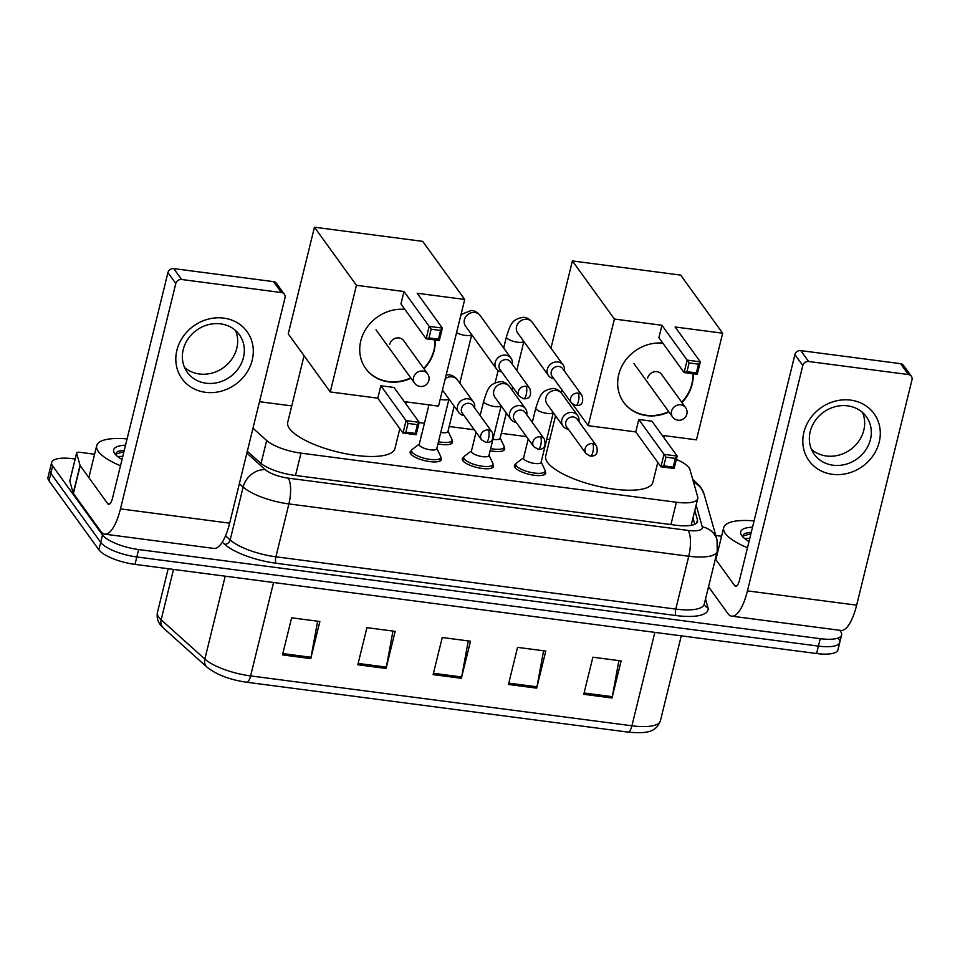 <?xml version="1.0" encoding="UTF-8"?>
<svg xmlns="http://www.w3.org/2000/svg" width="960" height="960" viewBox="0 0 960 960"><rect width="100%" height="100%" fill="white"/><g stroke="black" fill="none" stroke-linecap="round" stroke-linejoin="round"><path stroke-width="1.44" d="M545.064 471.384A16.056 4.932 -166.2 0 1 545.1 471.432A16.056 4.932 -166.2 0 1 545.64 473.292A16.056 4.932 -166.2 0 1 531.576 474.84A16.056 4.932 -166.2 0 1 514.98 467.484A16.056 4.932 -166.2 0 1 514.452 465.624A16.056 4.932 -166.2 0 1 515.832 464.196M492.912 464.556A16.056 4.932 -166.2 0 1 492.948 464.604A16.056 4.932 -166.2 0 1 493.476 466.464A16.056 4.932 -166.2 0 1 479.424 468.024A16.056 4.932 -166.2 0 1 462.828 460.668A16.056 4.932 -166.2 0 1 462.288 458.808A16.056 4.932 -166.2 0 1 463.68 457.38M440.76 457.74A16.056 4.932 -166.2 0 1 440.796 457.788A16.056 4.932 -166.2 0 1 441.324 459.648A16.056 4.932 -166.2 0 1 427.272 461.196A16.056 4.932 -166.2 0 1 410.664 453.84A16.056 4.932 -166.2 0 1 410.136 451.98A16.056 4.932 -166.2 0 1 411.528 450.552M451.92 440.52A16.056 4.932 -166.2 0 1 451.956 440.568A16.056 4.932 -166.2 0 1 452.484 442.428A16.056 4.932 -166.2 0 1 437.964 443.892M504.084 447.348A16.056 4.932 -166.2 0 1 504.12 447.396A16.056 4.932 -166.2 0 1 504.648 449.256A16.056 4.932 -166.2 0 1 490.116 450.708M252.984 428.208L266.664 440.508A30.108 9.252 13.8 0 0 300.984 453.144L676.392 502.248A30.108 9.252 13.8 0 0 697.752 498.528A30.108 9.252 13.8 0 0 697.692 496.884L689.964 469.56A30.108 9.252 13.8 0 0 689.028 467.724A30.108 9.252 13.8 0 0 676.356 459.432M549.696 439.644L546.756 439.26M526.476 436.608L501.324 433.32M474.324 429.78L449.172 426.492M424.428 423.264L419.172 422.568M291.744 405.9L259.5 401.688M473.52 442.56A16.056 4.932 -166.2 0 1 473.46 441.588A16.056 4.932 -166.2 0 1 473.964 440.76M421.356 435.744A16.056 4.932 -166.2 0 1 421.308 434.772A16.056 4.932 -166.2 0 1 421.8 433.932M839.724 630.288L840.6 631.488A30.108 9.252 -166.2 0 1 841.596 634.98A30.108 9.252 -166.2 0 1 820.236 638.688L138.636 549.54A30.108 9.252 -166.2 0 1 102.528 534.96L52.644 465.96A30.108 9.252 -166.2 0 1 51.648 462.468A30.108 9.252 -166.2 0 1 73.008 458.76L75.144 459.036M841.596 634.98L839.772 642.396A30.108 9.252 -166.2 0 1 818.412 646.104L136.824 556.968A30.108 9.252 -166.2 0 1 100.704 542.376L50.82 473.376A30.108 9.252 -166.2 0 1 49.824 469.896A30.108 9.252 -166.2 0 0 50.82 473.376L100.704 542.376A30.108 9.252 -166.2 0 0 136.824 556.968L818.412 646.104A30.108 9.252 -166.2 0 0 839.772 642.396A30.108 9.252 -166.2 0 0 838.776 638.904M247.32 451.248L260.028 462.672A30.108 9.252 13.8 0 0 294.36 475.308L676.152 525.24A30.108 9.252 13.8 0 0 697.512 521.532A30.108 9.252 13.8 0 0 697.452 519.876L694.8 510.516M692.988 517.932L694.776 524.28M839.772 642.396L837.948 649.812A30.108 9.252 -166.2 0 1 816.588 653.532L135 564.384A30.108 9.252 -166.2 0 1 98.88 549.792L48.996 480.804A30.108 9.252 -166.2 0 1 48 477.312L51.648 462.468M282.504 654.912L291.612 617.808L319.86 621.504L310.752 658.608L282.504 654.912M508.452 684.456L517.56 647.364L545.796 651.06L536.688 688.152L508.452 684.456M583.764 694.308L592.872 657.216L621.12 660.912L612 698.004L583.764 694.308M357.816 664.764L366.936 627.66L395.172 631.356L386.064 668.448L357.816 664.764M433.128 674.616L442.248 637.512L470.484 641.208L461.376 678.3L433.128 674.616M468.264 640.92L461.664 676.968A8.028 2.604 97.5 0 1 461.376 678.3M392.952 631.068L386.34 667.116A8.028 2.604 97.5 0 1 386.064 668.448M618.888 660.612L612.288 696.672A8.028 2.604 97.5 0 1 612 698.004M543.576 650.772L536.976 686.82A8.028 2.604 97.5 0 1 536.688 688.152M317.628 621.216L311.028 657.276A8.028 2.604 97.5 0 1 310.752 658.608M747.48 547.752A50.172 15.42 -166.2 0 1 725.34 533.496A50.172 15.42 -166.2 0 1 723.684 527.676A50.172 15.42 -166.2 0 1 754.08 520.908M749.028 541.488A32.712 10.056 -166.2 0 1 741.72 535.632A32.712 10.056 -166.2 0 1 741.576 535.416A32.712 10.056 -166.2 0 1 752.532 527.184M744.564 538.5L749.796 538.356M751.308 532.2L744.492 533.472L742.98 535.488L743.052 537.156M751.284 532.272L747.096 532.644M750.924 533.748L742.896 536.052M850.656 400.116A40.14 35.916 -35.9 0 1 879.204 442.14A40.14 35.916 -35.9 0 1 832.428 474.312A40.14 35.916 -35.9 0 1 803.892 432.288A40.14 35.916 -35.9 0 1 850.656 400.116M833.04 465.216A32.112 28.74 144.1 0 0 865.608 450.192A32.112 28.74 144.1 0 0 866.352 416.724A32.112 28.74 144.1 0 0 847.62 405.852A32.112 28.74 144.1 0 0 815.052 420.876A32.112 28.74 144.1 0 0 814.308 454.344A32.112 28.74 144.1 0 0 833.04 465.216M862.512 412.488A32.112 28.74 -35.9 0 1 857.04 443.496A32.112 28.74 -35.9 0 1 826.38 455.988A32.112 28.74 -35.9 0 1 811.488 449.364M715.776 535.488L721.584 536.244M708.528 586.764L727.824 613.452A40.14 13.008 -82.5 0 0 731.736 616.164A40.14 13.008 -82.5 0 0 747.444 590.88L802.8 365.52L794.916 354.624L739.56 579.984A10.032 3.252 97.5 0 1 735.636 586.308A10.032 3.252 97.5 0 1 734.664 585.624L715.368 558.948M731.736 616.164L840.936 630.444A40.14 13.008 -82.5 0 0 856.644 605.16L912 379.8A5.016 4.488 144.1 0 0 908.436 374.556L900.552 363.66A5.016 4.488 -35.9 0 1 903.48 365.352L911.364 376.248M794.916 354.624A5.016 4.488 -35.9 0 1 800.76 350.604L808.644 361.5L908.436 374.556M808.644 361.5A5.016 4.488 144.1 0 0 802.8 365.52M800.76 350.604L900.552 363.66M657.78 462.384L652.884 482.304A55.2 16.968 -166.2 0 1 604.56 487.644A55.2 16.968 -166.2 0 1 547.512 462.372A55.2 16.968 -166.2 0 1 545.688 455.976L555.552 415.788M668.94 411.96A39.144 35.016 -35.9 0 1 646.548 415.62A39.144 35.016 -35.9 0 1 623.724 402.384A39.144 35.016 -35.9 0 1 624.18 362.232A39.144 35.016 -35.9 0 1 662.82 343.116M661.944 325.26L687.144 360.12L700.332 361.848L675.12 326.988L722.664 333.204L680.664 275.1L572.4 260.94L614.4 319.044L661.944 325.26L658.896 337.692L684.096 372.552L687.144 360.12L689.1 362.952L698.52 364.176L700.332 361.848L697.272 374.268L684.096 372.552L686.964 371.664L696.372 372.9L697.272 374.268M693.156 373.728A39.144 35.016 -35.9 0 1 681.972 402.576M614.4 319.044L588.204 425.688L635.748 431.916L638.796 419.484L651.984 421.212L677.184 456.072L674.136 468.492L660.948 466.776L635.748 431.916M662.22 435.372L696.468 439.848L722.664 333.204M572.4 260.94L550.968 348.168M572.796 404.376L588.204 425.688M698.52 364.176L696.372 372.9M689.1 362.952L686.964 371.664M674.136 468.492L673.224 467.124L663.816 465.888L660.948 466.776L664.008 454.344L638.796 419.484M663.816 465.888L665.952 457.176L664.008 454.344L677.184 456.072L675.372 458.4L665.952 457.176M673.224 467.124L675.372 458.4M692.916 373.704A39.144 35.016 -35.9 0 1 691.884 383.88A39.144 35.016 -35.9 0 1 681.708 402.204M662.184 375.204A8.028 7.188 144.1 0 0 661.68 374.376A8.028 7.188 144.1 0 0 653.88 371.88A8.028 7.188 144.1 0 0 647.64 378.096M668.676 411.6A39.144 35.016 -35.9 0 1 623.592 402.192M399.828 428.652L394.932 448.572A55.2 16.968 -166.2 0 1 346.608 453.912A55.2 16.968 -166.2 0 1 289.56 428.64A55.2 16.968 -166.2 0 1 287.736 422.244L304.068 355.74M410.988 378.216A39.144 35.016 -35.9 0 1 388.596 381.876A39.144 35.016 -35.9 0 1 365.772 368.64A39.144 35.016 -35.9 0 1 366.24 328.5A39.144 35.016 -35.9 0 1 404.868 309.372M403.992 291.528L429.192 326.388L442.38 328.104L417.168 293.244L464.712 299.46L422.712 241.368L314.448 227.208L356.448 285.3L403.992 291.528L400.944 303.948L426.144 338.808L429.192 326.388L431.148 329.208L440.568 330.444L442.38 328.104L439.32 340.536L426.144 338.808L429.012 337.932L438.42 339.156L439.32 340.536M435.204 339.996A39.144 35.016 -35.9 0 1 424.02 368.832M356.448 285.3L330.252 391.956L377.796 398.172L380.844 385.752L394.032 387.468L419.232 422.328L416.184 434.76L402.996 433.032L377.796 398.172M404.268 401.64L438.516 406.116L464.712 299.46M314.448 227.208L288.252 333.852L330.252 391.956M440.568 330.444L438.42 339.156M431.148 329.208L429.012 337.932M416.184 434.76L415.284 433.38L405.864 432.156L402.996 433.032L406.056 420.612L380.844 385.752M405.864 432.156L408.012 423.432L406.056 420.612L419.232 422.328L417.42 424.668L408.012 423.432M415.284 433.38L417.42 424.668M434.964 339.96A39.144 35.016 -35.9 0 1 433.944 350.148A39.144 35.016 -35.9 0 1 423.756 368.472M404.232 341.472A8.028 7.188 144.1 0 0 403.728 340.644A8.028 7.188 144.1 0 0 395.928 338.136A8.028 7.188 144.1 0 0 389.688 344.364M410.736 377.856A39.144 35.016 -35.9 0 1 365.64 368.46M564.396 371.016A9.036 8.076 144.1 0 0 563.148 365.016A9.036 8.076 144.1 0 0 557.88 361.956A9.036 8.076 144.1 0 0 547.356 369.192A9.036 8.076 144.1 0 0 548.508 375.6A9.036 8.076 144.1 0 0 553.776 378.648A9.036 8.076 144.1 0 0 553.824 378.66M578.16 393.108A6.528 5.832 144.1 0 1 581.964 395.316L562.692 368.664A6.528 5.832 144.1 0 0 558.888 366.456A6.528 5.832 144.1 0 0 551.292 371.676A6.528 5.832 144.1 0 0 552.12 376.308L571.392 402.96L575.832 405.6A6.528 2.112 97.5 0 0 578.388 401.496A6.528 2.112 -82.5 0 0 578.16 393.108A6.528 5.832 144.1 0 0 571.548 396.156A6.528 5.832 144.1 0 0 571.392 402.96M506.316 413.004L500.1 438.3A9.036 2.772 -166.2 0 1 492.924 439.308M500.184 437.976L503.952 445.968A15.048 4.632 -166.2 0 1 504.12 447.156A15.048 4.632 -166.2 0 1 490.644 448.56M512.232 364.188A9.036 8.076 144.1 0 0 510.996 358.188A9.036 8.076 144.1 0 0 505.728 355.14A9.036 8.076 144.1 0 0 495.204 362.376A9.036 8.076 144.1 0 0 496.356 368.772A9.036 8.076 144.1 0 0 501.624 371.832A9.036 8.076 144.1 0 0 501.66 371.832M526.008 386.292A6.528 5.832 144.1 0 1 529.812 388.488L510.54 361.836A6.528 5.832 144.1 0 0 506.736 359.628A6.528 5.832 144.1 0 0 499.128 364.86A6.528 5.832 144.1 0 0 499.968 369.48L519.24 396.132L523.68 398.784A6.528 2.112 97.5 0 0 526.224 394.68A6.528 2.112 -82.5 0 0 526.008 386.292A6.528 5.832 144.1 0 0 519.384 389.34A6.528 5.832 144.1 0 0 519.24 396.132M454.164 406.188L447.948 431.484A9.036 2.772 -166.2 0 1 440.76 432.48M448.032 431.148L451.8 439.14A15.048 4.632 -166.2 0 1 451.968 440.34A15.048 4.632 -166.2 0 1 438.492 441.732M553.296 412.668L541.092 462.336A9.036 2.772 -166.2 0 1 533.184 463.212A9.036 2.772 -166.2 0 1 523.848 459.072A9.036 2.772 -166.2 0 1 523.548 458.028L528.216 439.02M578.904 421.536A9.036 8.076 144.1 0 0 577.656 415.536A9.036 8.076 144.1 0 0 568.872 412.716A9.036 8.076 144.1 0 0 561.864 419.712A9.036 8.076 144.1 0 0 563.016 426.12A9.036 8.076 144.1 0 0 568.32 429.18M541.176 462.012L544.944 470.004A15.048 4.632 -166.2 0 1 545.112 471.192A15.048 4.632 -166.2 0 1 531.936 472.644A15.048 4.632 -166.2 0 1 516.372 465.756A15.048 4.632 -166.2 0 1 515.88 464.016A15.048 4.632 -166.2 0 1 516.576 463.032L523.632 457.704M592.668 443.628A6.528 5.832 144.1 0 1 596.472 445.836L577.2 419.184A6.528 5.832 144.1 0 0 573.396 416.976A6.528 5.832 144.1 0 0 565.788 422.208A6.528 5.832 144.1 0 0 566.628 426.828L585.9 453.48L590.34 456.132A6.528 2.112 97.5 0 0 592.884 452.016A6.528 2.112 -82.5 0 0 592.668 443.628A6.528 5.832 144.1 0 0 586.044 446.676A6.528 5.832 144.1 0 0 585.9 453.48M501.132 405.84L488.94 455.52A9.036 2.772 -166.2 0 1 481.032 456.396A9.036 2.772 -166.2 0 1 471.696 452.256A9.036 2.772 -166.2 0 1 471.396 451.212L476.064 432.192M526.74 414.708A9.036 8.076 144.1 0 0 525.504 408.708A9.036 8.076 144.1 0 0 516.72 405.9A9.036 8.076 144.1 0 0 509.712 412.896A9.036 8.076 144.1 0 0 510.864 419.292A9.036 8.076 144.1 0 0 516.168 422.352M489.012 455.184L492.792 463.176A15.048 4.632 -166.2 0 1 492.96 464.376A15.048 4.632 -166.2 0 1 479.784 465.828A15.048 4.632 -166.2 0 1 464.22 458.94A15.048 4.632 -166.2 0 1 463.728 457.188A15.048 4.632 -166.2 0 1 464.424 456.216L471.48 450.876M540.504 436.812A6.528 5.832 144.1 0 1 544.32 439.02L525.048 412.356A6.528 5.832 144.1 0 0 521.244 410.16A6.528 5.832 144.1 0 0 513.636 415.38A6.528 5.832 144.1 0 0 514.476 420L533.748 446.664L538.188 449.304A6.528 2.112 97.5 0 0 540.732 445.2A6.528 2.112 -82.5 0 0 540.504 436.812A6.528 5.832 144.1 0 0 533.892 439.86A6.528 5.832 144.1 0 0 533.748 446.664M448.98 399.024L436.776 448.692A9.036 2.772 -166.2 0 1 428.868 449.568A9.036 2.772 -166.2 0 1 419.532 445.428A9.036 2.772 -166.2 0 1 419.244 444.384L428.952 404.868M474.588 407.892A9.036 8.076 144.1 0 0 473.352 401.892A9.036 8.076 144.1 0 0 464.568 399.072A9.036 8.076 144.1 0 0 457.56 406.08A9.036 8.076 144.1 0 0 458.712 412.476A9.036 8.076 144.1 0 0 464.016 415.536M436.86 448.368L440.64 456.36A15.048 4.632 -166.2 0 1 440.808 457.548A15.048 4.632 -166.2 0 1 427.632 459.012A15.048 4.632 -166.2 0 1 412.068 452.112A15.048 4.632 -166.2 0 1 411.564 450.372A15.048 4.632 -166.2 0 1 412.272 449.388L419.316 444.06M488.352 429.984A6.528 5.832 144.1 0 1 492.156 432.192L472.884 405.54A6.528 5.832 144.1 0 0 469.08 403.332A6.528 5.832 144.1 0 0 461.484 408.564A6.528 5.832 144.1 0 0 462.312 413.184L481.584 439.836L486.024 442.488A6.528 2.112 97.5 0 0 488.58 438.372A6.528 2.112 -82.5 0 0 488.352 429.984A6.528 5.832 144.1 0 0 481.74 433.044A6.528 5.832 144.1 0 0 481.584 439.836M223.668 318.108A40.14 35.916 -35.9 0 1 252.216 360.132A40.14 35.916 -35.9 0 1 205.44 392.304A40.14 35.916 -35.9 0 1 176.892 350.28A40.14 35.916 -35.9 0 1 223.668 318.108M206.052 383.208A32.112 28.74 144.1 0 0 238.62 368.184A32.112 28.74 144.1 0 0 239.364 334.716A32.112 28.74 144.1 0 0 220.632 323.856A32.112 28.74 144.1 0 0 188.064 338.88A32.112 28.74 144.1 0 0 187.32 372.348A32.112 28.74 144.1 0 0 206.052 383.208M235.524 330.48A32.112 28.74 -35.9 0 1 230.052 361.488A32.112 28.74 -35.9 0 1 199.392 373.992A32.112 28.74 -35.9 0 1 184.5 367.368M80.064 465.348A5.016 1.548 13.8 0 0 80.22 465.66L73.392 493.476A5.016 1.548 -166.2 0 1 73.224 493.176L80.064 465.348L76.644 453.252A5.016 1.548 13.8 0 1 76.632 452.976A5.016 1.548 13.8 0 1 80.196 452.352L94.596 454.236M73.392 493.476L100.836 531.444A40.14 13.008 -82.5 0 0 104.748 534.156A40.14 13.008 -82.5 0 0 120.456 508.884L175.8 283.524L167.928 272.628L112.572 497.988A10.032 3.252 97.5 0 1 108.648 504.3A10.032 3.252 97.5 0 1 107.676 503.628L80.22 465.66M73.224 493.176L69.804 481.068A5.016 1.548 -166.2 0 1 69.804 480.804L76.632 452.976M104.748 534.156L213.948 548.436A40.14 13.008 -82.5 0 0 229.656 523.164L285.012 297.804A5.016 4.488 144.1 0 0 281.448 292.548L273.564 281.652A5.016 4.488 -35.9 0 1 276.492 283.356L284.364 294.252M167.928 272.628A5.016 4.488 -35.9 0 1 173.772 268.608L181.656 279.504L281.448 292.548M181.656 279.504A5.016 4.488 144.1 0 0 175.8 283.524M173.772 268.608L273.564 281.652M120.492 465.744A50.172 15.42 -166.2 0 1 98.352 451.488A50.172 15.42 -166.2 0 1 96.696 445.68A50.172 15.42 -166.2 0 1 127.08 438.912M122.028 459.48A32.712 10.056 -166.2 0 1 114.732 453.636A32.712 10.056 -166.2 0 1 114.588 453.408A32.712 10.056 -166.2 0 1 125.544 445.176M117.576 456.504L122.808 456.348M124.32 450.192L117.492 451.464L115.992 453.492L116.064 455.16M124.296 450.276L120.108 450.636M123.936 451.74L115.908 454.044M670.908 524.556L676.392 502.248M295.512 475.464L300.984 453.144M261.024 463.5L266.664 440.508M705.516 599.028L707.916 607.5A45.156 13.884 -166.2 0 1 675.96 615.54L276.096 563.244A45.156 13.884 -166.2 0 1 224.604 544.284L222.288 542.208M820.236 638.688L816.588 653.532M52.644 465.96L48.996 480.804M102.528 534.96L98.88 549.792M138.636 549.54L135 564.384M704.268 604.14L717.252 551.28A40.14 12.336 -166.2 0 1 688.764 556.236L675.78 609.096A40.14 12.336 13.8 0 0 704.268 604.14L704.244 604.32A5.016 4.704 164.2 0 0 707.916 607.5M246.864 453.12L265.32 469.692A20.076 6.168 13.8 0 0 288.204 478.128L688.068 530.424A20.076 6.504 97.5 0 1 688.764 556.236L288.9 503.928A40.14 12.336 -166.2 0 1 243.144 487.08L230.16 539.94A40.14 12.336 13.8 0 0 275.916 556.8L675.78 609.096A5.016 1.62 -82.5 0 0 675.96 615.54M265.32 469.692A20.076 16.56 -48.1 0 0 243.144 487.08L239.352 483.684M225.564 535.812L230.16 539.94A5.016 4.14 131.9 0 1 224.604 544.284M288.204 478.128A20.076 6.504 97.5 0 1 288.9 503.928L275.916 556.8A5.016 1.62 -82.5 0 0 276.096 563.244M688.068 530.424A20.076 6.168 13.8 0 0 702.276 526.848L696.132 505.116M702.276 526.848A20.076 18.816 -15.8 0 1 717.036 539.928L704.1 494.184A20.076 18.816 -15.8 0 0 693.6 482.4M696.696 522.972L697.452 519.876M246.528 682.2A10.032 3.252 -82.5 0 0 246.684 682.236A10.032 3.252 -82.5 0 0 250.608 675.912L631.92 725.784A10.032 3.252 97.5 0 1 627.984 732.108A10.032 3.252 97.5 0 1 627.84 732.072M654.864 632.376L631.92 725.784A40.14 12.336 13.8 0 0 660.396 720.828C655.968 731.76 648.276 733.908 627.984 732.108L246.684 682.236C229.812 679.788 216.564 674.748 206.952 667.104A10.032 8.28 -48.1 0 1 204.852 659.064A40.14 12.336 13.8 0 0 250.608 675.912L273.552 582.504M206.952 667.104L163.248 627.852A10.032 8.28 -48.1 0 1 161.136 619.812L204.852 659.064L225.204 576.18M163.248 627.852C158.34 623.628 156.396 618.528 157.416 612.564A40.14 12.336 13.8 0 0 161.136 619.812L173.508 569.424M433.464 673.284L461.664 676.968M508.776 683.136L536.976 686.82M584.088 692.988L612.288 696.672M358.14 663.432L386.34 667.116M282.828 653.58L311.028 657.276M747.444 590.88L856.644 605.16M734.664 585.624L736.752 585.9M680.868 404.808A8.028 7.188 -35.9 0 1 685.548 407.52A8.028 8.028 0 0 1 678 420.18A8.028 8.028 0 0 1 672.54 416.928A8.028 7.188 -35.9 0 1 671.508 411.24A8.028 7.188 -35.9 0 1 680.868 404.808M422.916 371.064A8.028 7.188 -35.9 0 1 427.596 373.776A8.028 8.028 0 0 1 420.048 386.448A8.028 8.028 0 0 1 414.588 383.184A8.028 7.188 -35.9 0 1 413.556 377.496A8.028 7.188 -35.9 0 1 422.916 371.064M523.812 341.436A9.036 2.772 -166.2 0 1 518.088 342.288A9.036 2.772 -166.2 0 1 506.724 337.848A9.036 2.772 -166.2 0 1 506.436 336.804C510.624 324.324 511.464 319.272 523.488 317.292C526.872 317.472 529.812 319.176 532.332 322.38A9.036 8.076 144.1 0 0 527.064 319.32A9.036 8.076 144.1 0 0 526.524 319.272A9.036 8.076 144.1 0 0 517.74 323.784A9.036 8.076 144.1 0 0 517.692 332.964L548.508 375.6M471.66 334.62A9.036 2.772 -166.2 0 1 465.936 335.472A9.036 2.772 -166.2 0 1 456.564 332.628M460.788 315.456L462.096 314.064L471.336 310.464C474.72 310.656 477.66 312.348 480.168 315.552A9.036 8.076 144.1 0 0 474.9 312.504A9.036 8.076 144.1 0 0 474.372 312.444A9.036 8.076 144.1 0 0 465.588 316.956A9.036 8.076 144.1 0 0 465.54 326.136L496.356 368.772M553.236 412.584A9.036 2.772 -166.2 0 1 547.512 413.436A9.036 2.772 -166.2 0 1 536.148 408.996A9.036 2.772 -166.2 0 1 535.848 407.952C540.036 395.472 540.876 390.42 552.912 388.44C556.284 388.62 559.236 390.324 561.744 393.528A9.036 8.076 144.1 0 0 555.936 390.42A9.036 8.076 144.1 0 0 545.952 397.716A9.036 8.076 144.1 0 0 547.104 404.112L563.016 426.12M501.084 405.768A9.036 2.772 -166.2 0 1 495.36 406.62A9.036 2.772 -166.2 0 1 483.996 402.18A9.036 2.772 -166.2 0 1 483.696 401.124C487.884 388.656 488.724 383.604 500.748 381.612C504.132 381.804 507.084 383.496 509.592 386.712A9.036 8.076 144.1 0 0 503.784 383.604A9.036 8.076 144.1 0 0 493.8 390.888A9.036 8.076 144.1 0 0 494.952 397.284L510.864 419.292M448.92 398.94A9.036 2.772 -166.2 0 1 443.196 399.792A9.036 2.772 -166.2 0 1 440.196 399.288M446.184 374.904L448.596 374.796C451.98 374.988 454.92 376.68 457.44 379.884A9.036 8.076 144.1 0 0 451.632 376.776A9.036 8.076 144.1 0 0 445.248 378.732M442.476 389.988A9.036 8.076 144.1 0 0 442.8 390.468L458.712 412.476M120.456 508.884L229.656 523.164M107.676 503.628L109.764 503.904M76.644 453.252L69.804 481.068M691.164 525.348L697.752 498.528M704.1 494.184L700.428 486.66L692.736 479.34M717.252 551.28L717.036 539.928M157.416 612.564L168.18 568.728M660.396 720.828L681.276 635.832M723.684 527.676L715.848 559.608M561.924 389.856L561.192 392.82M664.344 435.648L663.864 437.64M661.056 373.644L685.548 407.52M633.936 363.54L672.54 416.928M406.392 401.916L405.912 403.896M403.104 339.9L427.596 373.776M375.996 329.808L414.588 383.184M581.964 395.316C583.908 402.42 581.868 405.852 575.832 405.6M495.156 382.692L498.144 370.524M503.664 348.048L506.436 336.804M511.968 389.988L512.688 387.072M516.768 370.452L523.872 341.52M504.12 447.156L503.256 450.684M532.332 322.38L563.148 365.016M529.812 388.488C531.756 395.604 529.716 399.024 523.68 398.784M459.816 383.172L471.72 334.692M451.968 440.34L451.104 443.856M480.168 315.552L510.996 358.188M596.472 445.836C598.416 452.94 596.376 456.372 590.34 456.132M532.296 422.4L535.848 407.952M515.88 464.016L515.016 467.532M561.744 393.528L577.656 415.536M545.112 471.192L544.248 474.72M544.32 439.02C546.264 446.124 544.212 449.556 538.188 449.304M480.144 415.572L483.696 401.124M463.728 457.188L462.864 460.716M509.592 386.712L525.504 408.708M492.96 464.376L492.096 467.892M492.156 432.192C494.1 439.296 492.06 442.728 486.024 442.488M411.564 450.372L410.7 453.888M457.44 379.884L473.352 401.892M440.808 457.548L439.944 461.076M96.696 445.68L88.86 477.6"/></g></svg>
